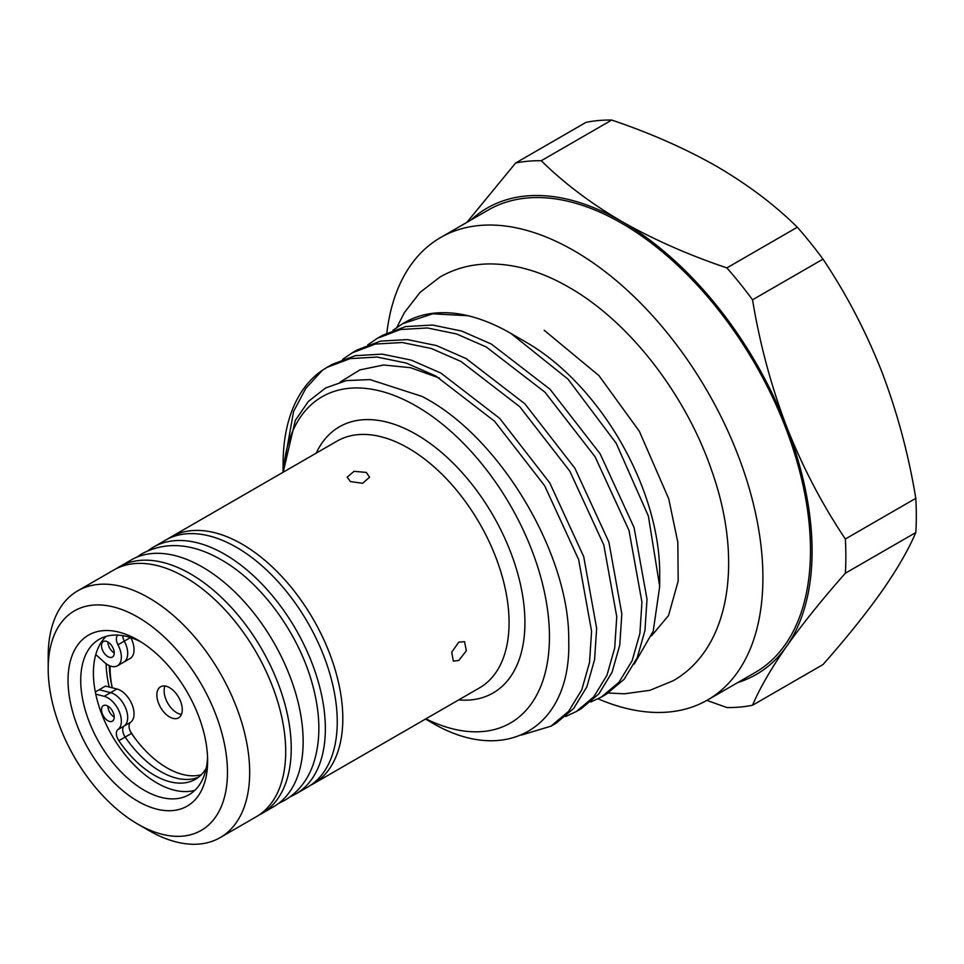 <?xml version="1.0" encoding="UTF-8"?>
<svg xmlns="http://www.w3.org/2000/svg" width="964" height="964" viewBox="0 0 964 964"><rect width="100%" height="100%" fill="white"/><g stroke="black" fill="none" stroke-linecap="round" stroke-linejoin="round"><path stroke-width="1.45" d="M107.872 706.082L107.872 706.082A8.977 5.181 -120 0 0 114.222 717.071A8.977 5.181 -120 0 0 110.306 708.046A8.977 5.181 -120 0 0 103.389 705.636A8.977 5.181 -120 0 0 101.521 709.745A8.977 5.181 -120 0 0 105.438 718.783A8.977 5.181 -120 0 0 112.354 721.18A8.977 5.181 -120 0 0 114.222 717.071A8.977 5.181 -120 0 1 107.872 706.082L107.872 706.082M107.872 641.964L107.872 641.964A8.977 5.181 -120 0 0 114.222 652.953A8.977 5.181 -120 0 0 110.306 643.928A8.977 5.181 -120 0 0 103.389 641.518A8.977 5.181 -120 0 0 101.521 645.627A8.977 5.181 -120 0 0 105.438 654.664A8.977 5.181 -120 0 0 112.354 657.062A8.977 5.181 -120 0 0 114.222 652.953A8.977 5.181 -120 0 1 107.872 641.964L107.872 641.964M206.212 768.248A82.121 47.405 60 0 1 195.391 779.298A82.121 47.405 60 0 1 118.825 740.726L125.175 737.062A82.121 47.405 60 0 0 198.439 777.249A82.121 47.405 60 0 1 125.175 737.062A8.977 5.181 60 0 1 124.308 725.904A19.075 11.014 -120 0 0 127.706 717.529A19.075 11.014 -120 0 0 110.571 692.646L99.135 689.754L105.486 686.091L116.921 688.983A19.075 11.014 -120 0 1 134.044 713.866A19.075 11.014 -120 0 1 130.646 722.241A8.977 5.181 60 0 0 131.514 733.399A82.121 47.405 60 0 0 201.247 774.779M95.773 654.568L104.233 662.184A19.075 11.014 -120 0 0 117.403 665.811A19.075 11.014 -120 0 0 121.356 657.074A19.075 11.014 -120 0 0 117.957 644.783A8.977 5.181 60 0 1 117.909 635.107M117.403 665.811L123.754 662.148A19.075 11.014 -120 0 0 127.706 653.411A19.075 11.014 -120 0 0 124.308 641.12A8.977 5.181 60 0 1 122.717 635.625A8.977 5.181 60 0 0 124.308 641.12L130.526 637.529M118.825 740.726A8.977 5.181 60 0 1 117.957 729.567A19.075 11.014 -120 0 0 121.356 721.192A19.075 11.014 -120 0 0 104.233 696.321L95.773 694.176M130.718 637.59A19.075 11.014 -120 0 1 134.044 649.748A19.075 11.014 -120 0 1 130.104 658.484L123.754 662.148A19.075 11.014 -120 0 0 127.706 653.411A19.075 11.014 -120 0 0 124.308 641.12L117.957 644.783M131.514 733.399L125.175 737.062A8.977 5.181 60 0 1 124.308 725.904A19.075 11.014 -120 0 0 127.706 717.529A19.075 11.014 -120 0 0 110.571 692.646L99.135 689.754L95.328 691.959M110.077 667.968L110.077 665.931A84.133 48.574 -120 0 0 110.077 667.968A84.133 48.574 -120 0 0 112.282 687.814M130.297 731.242A84.133 48.574 -120 0 0 135.237 738.593M258.906 815.11A142.467 82.253 -120 0 0 261.738 813.604A142.467 82.253 -120 0 0 283.573 699.442A142.467 82.253 -120 0 0 190.511 573.905A142.467 82.253 -120 0 0 119.271 566.844A142.467 82.253 -120 0 0 116.548 568.543M261.738 813.604L273.631 806.735A142.467 82.253 -120 0 0 295.478 692.574A142.467 82.253 -120 0 0 202.404 567.037A142.467 82.253 -120 0 0 131.164 559.976L119.271 566.844M137.84 801.241A98.714 56.996 60 0 1 68.034 680.331A98.714 56.996 60 0 1 137.84 640.036L137.84 640.036A98.714 56.996 60 0 1 207.634 760.933A98.714 56.996 60 0 1 137.84 801.241M141.081 642A89.748 51.815 -120 0 0 99.304 639.253A89.748 51.815 -120 0 0 85.555 711.167A89.748 51.815 -120 0 0 144.178 790.251A89.748 51.815 -120 0 0 189.052 794.685A89.748 51.815 -120 0 0 207.561 757.138M598.09 698.828A266.992 154.144 -120 0 0 707.6 699.972L755.198 672.498A266.992 154.144 -120 0 0 796.119 458.551A266.992 154.144 -120 0 0 621.708 223.274A266.992 154.144 -120 0 0 488.206 210.056L440.62 237.53A266.992 154.144 -120 0 0 386.841 333.014M707.6 699.972A266.992 154.144 -120 0 0 748.534 486.025A266.992 154.144 -120 0 0 574.11 250.761A266.992 154.144 -120 0 0 440.62 237.53M109.209 687.043A94.231 54.406 60 0 1 106.124 663.726M148.938 830.546L137.828 824.136A126.766 73.192 -120 0 0 137.84 824.136A126.766 73.192 -120 0 0 227.468 772.381A126.766 73.192 -120 0 0 137.84 617.129A126.766 73.192 -120 0 0 48.2 668.883A126.766 73.192 -120 0 0 137.828 824.136L148.938 830.546A142.467 82.253 60 0 0 220.178 837.608L256.183 816.809A142.467 82.253 60 0 0 278.03 702.648A142.467 82.253 60 0 0 184.955 577.111A142.467 82.253 60 0 0 113.716 570.049L77.71 590.848A142.467 82.253 60 0 1 148.938 597.897A142.467 82.253 60 0 1 242.012 723.446A142.467 82.253 60 0 1 220.178 837.608M458.78 660.461L453.333 661.111L451.718 652.194L458.78 642.144L464.54 641.675L466.371 650.736L458.78 660.461M168.11 538.768A142.467 82.253 60 0 1 170.833 537.081A142.467 82.253 60 0 1 242.06 544.13A142.467 82.253 60 0 1 335.135 669.679A142.467 82.253 60 0 1 313.3 783.84A142.467 82.253 60 0 1 310.468 785.347M366.284 472.42L369.574 477.18L362.633 483.277L350.426 481.578L347.136 477.18L354.053 471.324L366.284 472.42M590.751 701.997L601.319 697.08L618.984 682.283L632.143 660.714L639.891 633.432L641.94 602.151L628.998 530.453L595.029 456.683L544.961 392.191L486.205 346.944L456.562 333.966L427.438 327.965L400.554 329.507L377.382 338.292L367.778 344.871M601.319 697.08L606.392 694.152L624.057 679.355L637.216 657.785L644.964 630.504L647.013 599.222L634.071 527.525L600.102 453.743L550.034 389.263L491.279 344.015L461.636 331.038L432.511 325.037L405.627 326.579L382.455 335.364L377.382 338.292M521.367 735.098L550.95 726.169L568.615 711.372L581.774 689.79L589.522 662.509L591.571 631.227L578.629 559.542L544.66 485.76L494.592 421.268L435.836 376.02L406.193 363.042L377.069 357.054L350.185 358.596L327.013 367.368L322.386 370.272L305.817 388.359L293.586 411.447L283.091 470.299M550.95 726.169L556.023 723.241L573.688 708.444L586.847 686.862L594.595 659.581L596.644 628.299L583.702 556.602L549.721 482.831L499.665 418.34L440.909 373.092L411.267 360.114L382.142 354.125L355.258 355.668L332.086 364.44L327.013 367.368M565.567 716.541L576.135 711.625L593.8 696.827L606.959 675.258L614.707 647.965L616.755 616.695L603.813 544.997L569.845 471.215L519.777 406.724L461.021 361.488L431.378 348.51L402.253 342.509L375.37 344.052L352.197 352.836L342.594 359.415M576.135 711.625L581.208 708.697L598.873 693.899L612.032 672.33L619.78 645.036L621.828 613.767L608.887 542.069L574.918 468.287L524.85 403.796L466.094 358.548L436.451 345.57L407.326 339.581L380.443 341.123L357.27 349.908L352.197 352.836M283.079 472.276L283.079 464.214A211.345 122.018 60 0 1 322.386 370.272M510.968 333.472L526.513 342.449A188.354 108.739 60 0 1 659.701 573.122L659.701 586.461L648.386 516.102L616.201 443.259L568.001 379.141L510.968 333.472C496.496 325.109 482.253 319.204 468.227 315.758L432.703 313.806L402.566 323.747L392.963 330.327M283.428 472.071A188.354 108.739 60 0 1 416.255 406.097A188.354 108.739 60 0 1 549.36 631.167A188.354 108.739 60 0 1 425.895 718.831M425.546 719.036L429.848 721.53C504.582 766.97 571.592 728.664 568.724 640.47C569.881 554.457 499.665 435.909 421.883 396.361L369.959 379.575L346.401 380.599L325.627 387.962L308.384 401.41L295.273 420.461L283.199 472.203M634.24 664.088L653.194 631.263L659.701 586.461M194.945 790.251A89.748 51.815 60 0 1 156.867 782.925A89.748 51.815 60 0 1 100.111 709.649A89.748 51.815 60 0 1 106.1 636.373M290.381 796.626A142.467 82.253 -120 0 0 295.852 793.914A142.467 82.253 -120 0 0 317.686 679.753A142.467 82.253 -120 0 0 224.612 554.204A142.467 82.253 -120 0 0 153.384 547.154A142.467 82.253 -120 0 0 148.299 550.54M295.852 793.914L307.745 787.046A142.467 82.253 -120 0 0 329.58 672.884A142.467 82.253 -120 0 0 236.517 547.335A142.467 82.253 -120 0 0 165.278 540.286L153.384 547.154M112.27 687.814A89.748 51.815 60 0 1 109.294 665.606M182.256 709.649A17.955 10.363 -120 0 0 174.424 691.586A17.955 10.363 -120 0 0 160.59 686.778A17.955 10.363 -120 0 0 156.867 694.984A17.955 10.363 -120 0 0 164.711 713.047A17.955 10.363 -120 0 0 178.533 717.855A17.955 10.363 -120 0 0 182.256 709.649M164.977 686.006A17.955 10.363 -120 0 0 164.121 690.802A17.955 10.363 -120 0 0 181.401 714.445M737.858 682.512A269.233 155.445 -120 0 0 786.576 646.374A269.233 155.445 -120 0 0 786.576 426.546C802.53 466.901 822.123 504.389 845.344 539.009L915.8 498.328C908.546 454.345 897.195 412.11 881.759 371.598C865.805 331.242 846.211 293.755 822.991 259.135L752.535 299.804C759.789 343.787 771.14 386.034 786.576 426.546A269.233 155.445 60 0 0 621.708 221.443A269.233 155.445 -120 0 0 470.866 220.069M402.566 323.747L404.579 322.591A211.345 122.018 60 0 1 468.227 315.758M48.2 668.883L48.2 656.062A142.467 82.253 60 0 1 77.71 590.848M541.262 160.723A299.515 172.93 -120 0 0 515.607 163.024L586.064 122.344A299.515 172.93 60 0 1 611.718 120.054L541.262 160.723C563.856 183.04 590.679 203.271 621.708 221.443C653.484 239.494 688.537 254.978 726.88 267.896L797.336 227.215A299.515 172.93 60 0 1 822.991 259.135M466.853 222.395L515.607 163.024M752.535 299.804A299.515 172.93 -120 0 0 726.88 267.896M915.8 498.328A299.515 172.93 60 0 1 915.8 532.538L845.344 573.219A299.515 172.93 -120 0 0 845.344 539.009M845.344 573.219C822.063 599.572 802.47 623.949 786.576 646.374C771.116 668.582 759.765 688.212 752.535 705.25L822.991 664.57C846.271 638.228 865.865 613.839 881.759 591.414C897.231 569.206 908.57 549.588 915.8 532.538M706.877 700.382L726.88 707.54A299.515 172.93 -120 0 0 752.535 705.25M797.336 227.215C774.96 205.079 748.148 184.835 716.891 166.495C685.416 148.577 650.351 133.092 611.718 120.054M104.233 696.321L116.921 688.983M117.957 729.567L130.646 722.241M170.833 537.081L337.087 441.09A142.467 82.253 60 0 1 408.326 448.139A142.467 82.253 60 0 1 501.401 573.688A142.467 82.253 60 0 1 479.554 687.85L313.3 783.84M316.204 453.14A153.686 88.736 60 0 1 416.255 434.403A153.686 88.736 60 0 1 522.753 596.391A153.686 88.736 60 0 1 458.671 699.912M136.647 557.264L142.274 553.565C166.194 541.166 192.559 543.262 221.358 559.843C262.726 583.22 300.575 636.373 313.421 688.055C320.699 716.614 320.663 741.979 313.312 764.127C307.685 780.25 298.165 792.312 284.742 800.325L278.717 803.349M396.843 327.411L404.326 312.71L420.063 292.381L440.03 276.993C454.827 268.558 471.095 264.208 488.808 263.931C515.222 263.811 541.937 271.607 568.977 287.308C629.769 321.868 686.272 395.348 712.071 471.673C743.015 559.325 730.953 647.916 673.137 680.753L649.832 690.345L624.359 693.815L608.32 692.996M544.19 330.254L598.957 375.635L639.349 431.282L668.715 498.762L677.837 542.371L678.174 581.039L668.546 615.514L651.616 635.734M439.572 378.117L410.568 367.694L383.624 364.995L359.909 369.899L340.147 382.069"/></g></svg>
